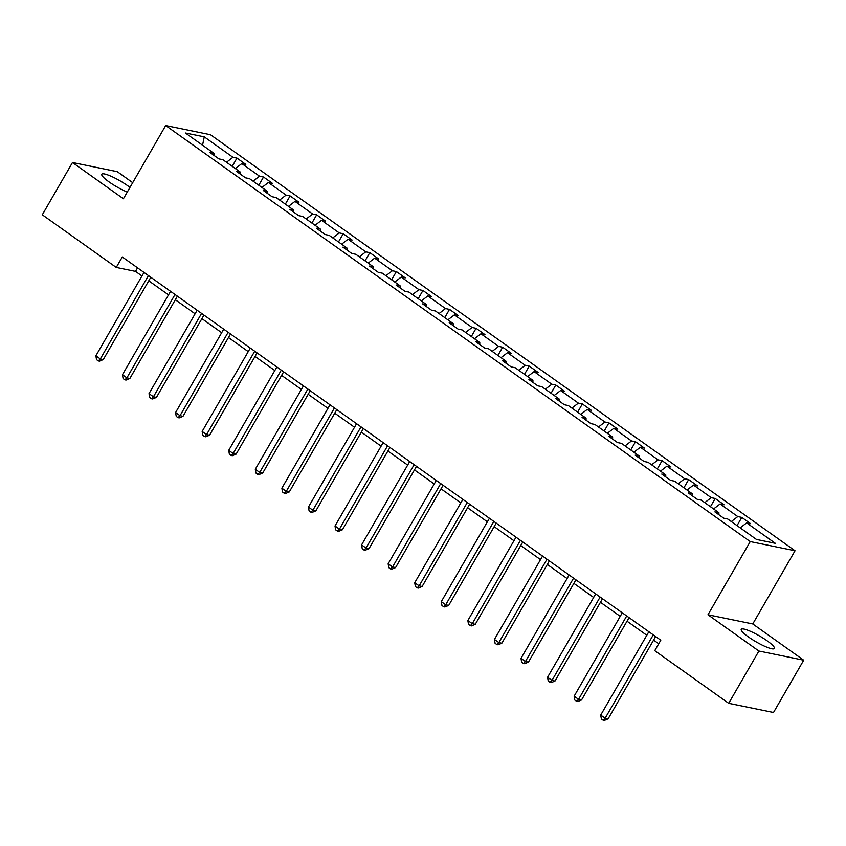 <?xml version="1.0" encoding="UTF-8"?>
<svg xmlns="http://www.w3.org/2000/svg" width="846" height="846" viewBox="0 0 846 846"><rect width="100%" height="100%" fill="white"/><g stroke="black" fill="none" stroke-linecap="round" stroke-linejoin="round"><path stroke-width="1.27" d="M129.967 187.41A19.141 3.405 30 0 0 127.683 185.718A19.141 3.405 30 0 0 101.784 174.234A19.141 3.405 30 0 0 109.039 181.901A19.141 3.405 30 0 0 127.291 192.053M748.509 636.996A19.141 3.405 30 0 0 774.407 648.48A19.141 3.405 30 0 0 767.142 640.824A19.141 3.405 30 0 0 741.244 629.339A19.141 3.405 30 0 0 748.509 636.996M132.706 182.662L117.298 171.685L72.492 162.506L42.3 214.799L116.251 267.431L135.497 271.376L141.959 275.976M795.039 550.757L210.485 134.736L165.679 125.557L750.233 541.577L795.039 550.757L752.771 623.957L707.965 614.778L758.894 651.029L803.7 660.208L752.771 623.957M803.7 660.208L773.508 712.491L728.702 703.312L758.894 651.029M226.485 162.263L232.946 157.293L236.954 158.107L232.206 166.334M202.554 145.226L204.256 136.862L232.946 157.293M235.347 168.566L241.808 163.595L245.816 164.41L236.954 158.107M241.808 163.595L259.521 176.201L263.529 177.015L258.781 185.242M261.911 187.474L268.383 182.503L272.38 183.318L263.529 177.015M268.383 182.503L286.096 195.109L290.093 195.934L285.345 204.15M288.486 206.382L294.947 201.411L298.955 202.236L290.093 195.934M294.947 201.411L312.66 214.017L316.668 214.842L311.92 223.058M315.05 225.29L321.522 220.32L325.52 221.144L316.668 214.842M321.522 220.32L339.235 232.925L343.233 233.75L338.485 241.967M341.625 244.198L348.087 239.238L352.095 240.053L343.233 233.75M348.087 239.238L365.8 251.844L369.808 252.658L365.06 260.885M368.2 263.117L374.662 258.146L378.659 258.961L369.808 252.658M374.662 258.146L392.375 270.752L396.372 271.566L391.635 279.793M394.765 282.025L401.226 277.054L405.234 277.869L396.372 271.566M401.226 277.054L418.939 289.66L422.947 290.485L418.199 298.701M421.34 300.933L427.801 295.963L431.798 296.787L422.947 290.485M427.801 295.963L445.514 308.568L449.522 309.393L444.774 317.61M447.904 319.841L454.376 314.871L458.373 315.695L449.522 309.393M454.376 314.871L472.089 327.476L476.087 328.301L471.338 336.518M474.479 338.749L480.94 333.789L484.948 334.604L476.087 328.301M480.94 333.789L498.654 346.395L502.661 347.209L497.913 355.436M501.044 357.668L507.515 352.697L511.513 353.512L502.661 347.209M507.515 352.697L525.229 365.303L529.226 366.117L524.478 374.344M527.618 376.576L534.08 371.606L538.088 372.42L529.226 366.117M534.08 371.606L551.793 384.211L555.801 385.036L551.053 393.253M554.193 395.484L560.655 390.514L564.652 391.338L555.801 385.036M560.655 390.514L578.368 403.119L582.365 403.944L577.628 412.161M580.758 414.392L587.219 409.422L591.227 410.247L582.365 403.944M587.219 409.422L604.932 422.027L608.94 422.852L604.192 431.069M607.333 433.3L613.794 428.34L617.792 429.155L608.94 422.852M613.794 428.34L631.507 440.946L635.515 441.76L630.767 449.987M633.897 452.219L640.359 447.248L644.366 448.063L635.515 441.76M640.359 447.248L658.082 459.854L662.08 460.668L657.331 468.896M660.472 471.127L666.934 466.157L670.941 466.971L662.08 460.668M666.934 466.157L684.647 478.762L688.655 479.587L683.906 487.804M687.037 490.035L693.509 485.065L697.506 485.89L688.655 479.587M693.509 485.065L711.222 497.67L715.219 498.495L710.471 506.712M713.612 508.943L720.073 503.973L724.081 504.798L715.219 498.495M720.073 503.973L737.786 516.578L741.794 517.403L737.046 525.62M740.187 527.851L746.648 522.891L750.645 523.706L741.794 517.403M746.648 522.891L775.338 543.312L756.461 539.441L727.761 519.021L723.764 518.196L714.902 511.893L718.91 512.718L701.197 500.113L697.189 499.288L688.337 492.985L692.335 493.81L674.622 481.194L670.624 480.38L661.762 474.077L665.77 474.892L648.057 462.286L644.049 461.472L635.198 455.169L639.195 455.983L621.482 443.378L617.485 442.553L608.623 436.25L612.631 437.075L594.918 424.47L590.91 423.645L582.059 417.342L586.056 418.167L568.343 405.562L564.345 404.737L555.484 398.434L559.492 399.259L541.768 386.643L537.77 385.829L528.909 379.526L532.917 380.34L515.203 367.735L511.196 366.921L502.344 360.618L506.342 361.432L488.628 348.827L484.631 348.002L475.769 341.699L479.777 342.524L462.064 329.919L458.056 329.094L449.205 322.791L453.202 323.616L435.489 311.011L431.492 310.186L422.63 303.883L426.638 304.708L408.925 292.092L404.917 291.278L396.065 284.975L400.063 285.789L382.35 273.184L378.352 272.37L369.49 266.067L373.498 266.881L355.785 254.276L351.777 253.451L342.916 247.148L346.923 247.973L329.21 235.368L325.202 234.543L316.351 228.24L320.348 229.065L302.635 216.46L298.638 215.635L289.776 209.332L293.784 210.157L276.071 197.541L272.063 196.727L263.212 190.424L267.209 191.238L249.496 178.633L245.499 177.819L236.637 171.516L240.645 172.33L222.932 159.725L218.924 158.9L210.072 152.597L214.07 153.422L185.38 133.002L204.256 136.862M728.702 703.312L654.751 650.68L660.789 640.221L122.289 256.973L116.251 267.431M240.634 174.35L240.645 172.33M253.06 181.171L259.521 176.201M267.199 193.258L267.209 191.238M279.624 200.079L286.096 195.109M293.774 212.177L293.784 210.157M306.199 218.987L312.66 214.017M320.338 231.085L320.348 229.065M332.764 237.895L339.235 232.925M346.913 249.993L346.923 247.973M359.339 256.814L365.8 251.844M373.488 268.901L373.498 266.881M385.913 275.722L392.375 270.752M400.052 287.809L400.063 285.789M412.478 294.63L418.939 289.66M426.627 306.728L426.638 304.708M439.053 313.538L445.514 308.568M453.192 325.636L453.202 323.616M465.617 332.446L472.089 327.476M479.767 344.544L479.777 342.524M492.192 351.365L498.654 346.395M506.331 363.452L506.342 361.432M518.757 370.273L525.229 365.303M532.906 382.36L532.917 380.34M545.332 389.181L551.793 384.211M559.47 401.279L559.492 399.259M571.907 408.089L578.368 403.119M586.045 420.187L586.056 418.167M598.471 426.997L604.932 422.027M612.62 439.095L612.631 437.075M625.046 445.916L631.507 440.946M639.185 458.003L639.195 455.983M651.61 464.824L658.082 459.854M665.76 476.911L665.77 474.892M678.185 483.732L684.647 478.762M692.324 495.83L692.335 493.81M704.75 502.64L711.222 497.67M718.899 514.738L718.91 512.718M731.325 521.548L737.786 516.578M72.492 162.506L123.41 198.757L165.679 125.557M707.965 614.778L750.233 541.577M148.759 280.819L168.534 294.884M175.323 299.727L195.098 313.803M201.898 318.635L221.673 332.711M228.473 337.543L248.248 351.619M255.037 356.452L274.813 370.527M281.612 375.37L301.388 389.435M308.177 394.278L327.952 408.354M334.752 413.186L354.527 427.262M361.316 432.095L381.091 446.17M387.891 451.003L407.666 465.078M414.466 469.921L434.231 483.986M441.03 488.829L460.806 502.905M467.605 507.737L487.381 521.813M494.17 526.646L513.945 540.721M520.745 545.554L540.52 559.629M547.309 564.472L567.084 578.537M573.884 583.38L593.659 597.456M600.459 602.289L620.224 616.364M627.023 621.197L646.799 635.272M653.598 640.105L658.738 643.764M137.538 267.822L135.497 271.376M214.059 155.442L214.07 153.422M653.271 634.881L605.144 718.243L600.713 715.092L648.85 631.729M655.639 636.562L608.126 718.857L605.144 718.243L603.135 720.2L601.369 718.941L600.713 715.092M608.126 718.857L604.33 720.443L603.135 720.2M626.706 615.962L578.569 699.335L574.138 696.184L622.275 612.811M629.075 617.654L581.562 699.949L578.569 699.335L576.57 701.292L574.794 700.033L574.138 696.184M581.562 699.949L577.765 701.535L576.57 701.292M600.131 597.054L552.004 680.427L547.573 677.276L595.7 593.903M602.5 598.746L554.987 681.041L552.004 680.427L549.995 682.384L548.229 681.125L547.573 677.276M554.987 681.041L551.19 682.627L549.995 682.384M573.567 578.146L525.429 661.519L520.999 658.368L569.136 574.994M575.936 579.827L528.422 662.132L525.429 661.519L523.431 663.476L521.654 662.217L520.999 658.368M528.422 662.132L524.626 663.719L523.431 663.476M546.992 559.238L498.854 642.6L494.434 639.449L542.561 556.086M549.361 560.919L501.847 643.214L498.854 642.6L496.856 644.567L495.09 643.298L494.434 639.449M501.847 643.214L498.051 644.811L496.856 644.567M520.427 540.33L472.29 623.692L467.859 620.541L515.997 537.178M522.786 542.011L475.272 624.306L472.29 623.692L470.291 625.649L468.515 624.39L467.859 620.541M475.272 624.306L471.486 625.892L470.291 625.649M493.853 521.411L445.715 604.784L441.295 601.633L489.422 518.26M496.221 523.103L448.708 605.398L445.715 604.784L443.716 606.741L441.95 605.482L441.295 601.633M448.708 605.398L444.911 606.984L443.716 606.741M467.278 502.503L419.151 585.876L414.72 582.725L462.857 499.352M469.646 504.195L422.133 586.49L419.151 585.876L417.141 587.833L415.375 586.574L414.72 582.725M422.133 586.49L418.336 588.076L417.141 587.833M440.713 483.595L392.576 566.968L388.145 563.817L436.282 480.443M443.082 485.276L395.568 567.581L392.576 566.968L390.577 568.924L388.8 567.666L388.145 563.817M395.568 567.581L391.772 569.168L390.577 568.924M414.138 464.687L366.011 548.049L361.58 544.898L409.718 461.535M416.507 466.368L368.993 548.663L366.011 548.049L364.002 550.016L362.236 548.747L361.58 544.898M368.993 548.663L365.197 550.26L364.002 550.016M387.574 445.779L339.436 529.141L335.005 525.99L383.143 442.627M389.943 447.46L342.429 529.755L339.436 529.141L337.438 531.098L335.661 529.839L335.005 525.99M342.429 529.755L338.633 531.341L337.438 531.098M360.999 426.86L312.872 510.233L308.441 507.082L356.568 423.709M363.368 428.552L315.854 510.847L312.872 510.233L310.863 512.19L309.097 510.931L308.441 507.082M315.854 510.847L312.058 512.433L310.863 512.19M334.434 407.952L286.297 491.325L281.866 488.174L330.003 404.8M336.793 409.644L289.279 491.938L286.297 491.325L284.298 493.281L282.522 492.023L281.866 488.174M289.279 491.938L285.493 493.525L284.298 493.281M307.859 389.044L259.722 472.417L255.302 469.266L303.428 385.892M310.228 390.725L262.715 473.03L259.722 472.417L257.723 474.373L255.957 473.115L255.302 469.266M262.715 473.03L258.918 474.617L257.723 474.373M281.284 370.136L233.158 453.498L228.727 450.347L276.864 366.984M283.653 371.817L236.14 454.112L233.158 453.498L231.148 455.465L229.382 454.196L228.727 450.347M236.14 454.112L232.343 455.708L231.148 455.465M254.72 351.227L206.583 434.59L202.152 431.439L250.289 348.076M257.089 352.909L209.575 435.204L206.583 434.59L204.584 436.547L202.807 435.288L202.152 431.439M209.575 435.204L205.779 436.79L204.584 436.547M228.145 332.309L180.018 415.682L175.587 412.531L223.725 329.157M230.514 334.001L183 416.295L180.018 415.682L178.009 417.638L176.243 416.38L175.587 412.531M183 416.295L179.204 417.882L178.009 417.638M201.581 313.401L153.443 396.774L149.012 393.623L197.15 310.249M203.949 315.093L156.436 397.387L153.443 396.774L151.445 398.73L149.668 397.472L149.012 393.623M156.436 397.387L152.64 398.974L151.445 398.73M175.006 294.493L126.879 377.866L122.448 374.715L170.575 291.341M177.374 296.174L129.861 378.479L126.879 377.866L124.87 379.822L123.104 378.564L122.448 374.715M129.861 378.479L126.065 380.065L124.87 379.822M148.441 275.585L100.304 358.947L95.873 355.796L144.01 272.433M150.81 277.266L103.286 359.561L100.304 358.947L98.305 360.914L96.529 359.645L95.873 355.796M103.286 359.561L99.5 361.157L98.305 360.914"/></g></svg>
